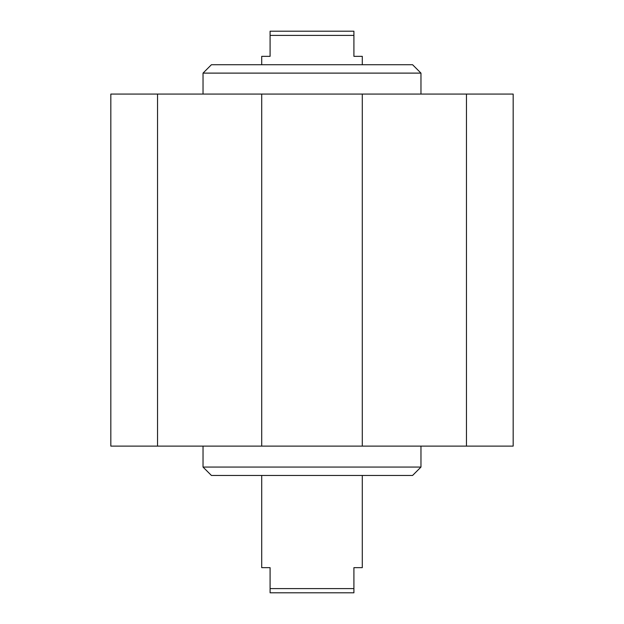 <?xml version="1.0" encoding="UTF-8"?>
<svg xmlns="http://www.w3.org/2000/svg" width="624" height="624" viewBox="0 0 624 624"><rect width="100%" height="100%" fill="white"/><g stroke="black" fill="none" stroke-linecap="round" stroke-linejoin="round"><path stroke-width="0.94" d="M420.966 446.113L420.966 467.072L203.034 467.072L203.034 446.113M420.966 467.072L412.589 475.449L211.411 475.449L203.034 467.072M203.034 73.109L420.966 73.109L412.589 64.732L211.411 64.732L203.034 73.109L203.034 94.068M362.294 94.068L513.17 94.068L513.17 446.113L110.83 446.113L110.83 94.068L362.294 94.068L362.294 446.113M466.456 446.113L466.456 94.068M157.544 446.113L157.544 94.068M261.706 446.113L261.706 94.068M261.706 475.449L261.706 567.653L270.091 567.653L270.091 592.8L353.909 592.8L353.909 567.653L362.294 567.653L362.294 475.449M353.909 588.611L270.091 588.611M362.294 64.732L362.294 56.347L353.909 56.347L353.909 31.2L270.091 31.2L270.091 56.347L261.706 56.347L261.706 64.732M270.091 35.389L353.909 35.389M420.966 94.068L420.966 73.109"/></g></svg>
